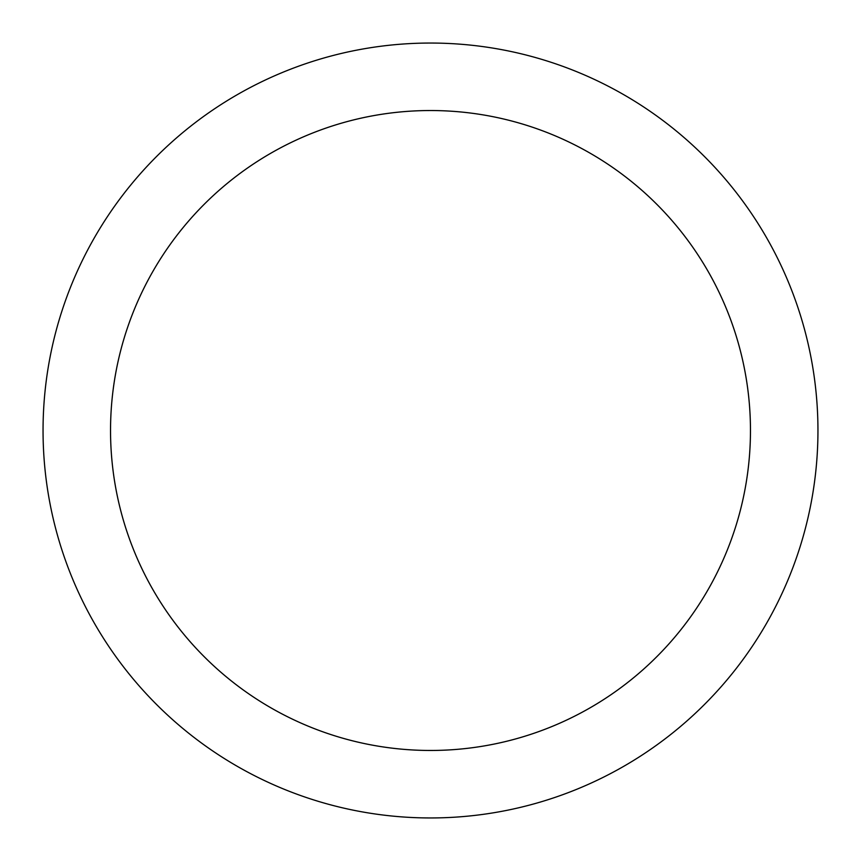 <?xml version="1.0" encoding="UTF-8"?>
<svg xmlns="http://www.w3.org/2000/svg" width="861" height="861" viewBox="0 0 861 861"><rect width="100%" height="100%" fill="white"/><g stroke="black" fill="none" stroke-linecap="round" stroke-linejoin="round"><path stroke-width="1.29" d="M138.255 300.231A319.969 319.969 0 0 0 300.231 722.745A319.969 319.969 0 0 0 722.745 560.769A319.969 319.969 0 0 0 560.769 138.255A319.969 319.969 0 0 0 138.255 300.231M430.5 110.531A319.969 319.969 0 0 0 110.531 430.5A319.969 319.969 0 0 0 430.5 750.469A319.969 319.969 0 0 0 750.469 430.5A319.969 319.969 0 0 0 430.5 110.531M430.5 817.95A387.45 387.45 0 0 0 817.95 430.5A387.45 387.45 0 0 0 430.5 43.05A387.45 387.45 0 0 0 43.05 430.5A387.45 387.45 0 0 0 430.5 817.95"/></g></svg>

